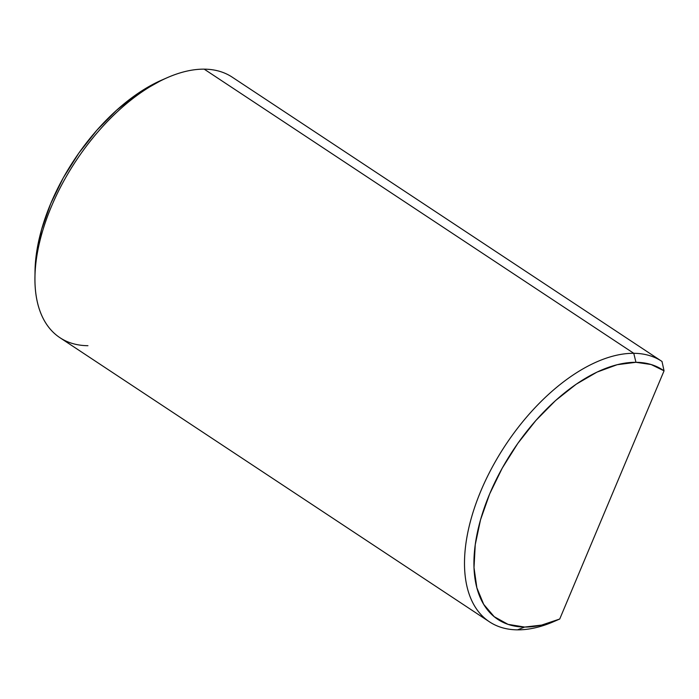 <?xml version="1.0" encoding="UTF-8"?>
<svg xmlns="http://www.w3.org/2000/svg" width="699" height="699" viewBox="0 0 699 699"><rect width="100%" height="100%" fill="white"/><g stroke="black" fill="none" stroke-linecap="round" stroke-linejoin="round"><path stroke-width="1.05" d="M87.943 345.699A156.174 84.142 -56.5 0 1 34.95 277.87A156.174 84.142 -56.5 0 1 167.428 77.598A156.174 84.142 -56.5 0 1 204.195 69.149L633.757 353.301L635.959 362.3A149.507 80.551 -56.5 0 1 664.05 370.837L559.724 619.026L664.05 370.837L651.119 364.52L635.959 362.3L617.2 364.703L597.025 372.095L576.212 384.205L555.548 400.553L535.845 420.527L517.845 443.341L502.24 468.138L489.649 493.948L480.536 519.785L475.25 544.661L474.009 567.614L476.858 587.763L483.673 604.338L494.21 616.693L508.051 624.364L524.669 627.055L541.585 625.098L559.724 619.026L552.402 622.197A156.174 84.142 -56.5 0 1 517.505 629.851L524.669 627.055A149.507 80.551 -56.5 0 1 489.649 493.948A149.507 80.551 -56.5 0 1 635.959 362.3L633.757 353.301A156.174 84.142 123.5 0 0 480.921 490.82A156.174 84.142 123.5 0 0 517.505 629.851A156.174 84.142 123.5 0 0 552.402 622.197L559.724 619.026A149.507 80.551 -56.5 0 1 524.669 627.055L517.505 629.851A156.174 84.142 -56.5 0 1 489.475 621.83A156.174 84.142 -56.5 0 1 492.009 467.648A156.174 84.142 -56.5 0 1 633.757 353.301L204.195 69.149A156.174 84.142 -56.5 0 1 232.444 77.309A156.174 84.142 123.5 0 0 232.234 77.17A156.174 84.142 123.5 0 0 204.195 69.149A156.174 84.142 123.5 0 0 62.438 183.488A156.174 84.142 123.5 0 0 59.904 337.678L489.475 621.83M167.428 77.598L161.836 80.044A149.507 80.551 123.5 0 0 35.011 271.762L34.95 277.87M633.757 353.301A156.174 84.142 -56.5 0 1 661.796 361.322A156.174 84.142 -56.5 0 1 662.005 361.462A156.174 84.142 123.5 0 0 633.757 353.301M162.151 79.904L137.284 93.849L116.619 110.206L96.916 130.171L78.917 152.994L63.312 177.782L50.721 203.592L41.599 229.429L36.322 254.305L35.002 272.156M664.05 370.837L662.005 361.462L664.05 370.837M232.234 77.17L661.796 361.322"/></g></svg>
